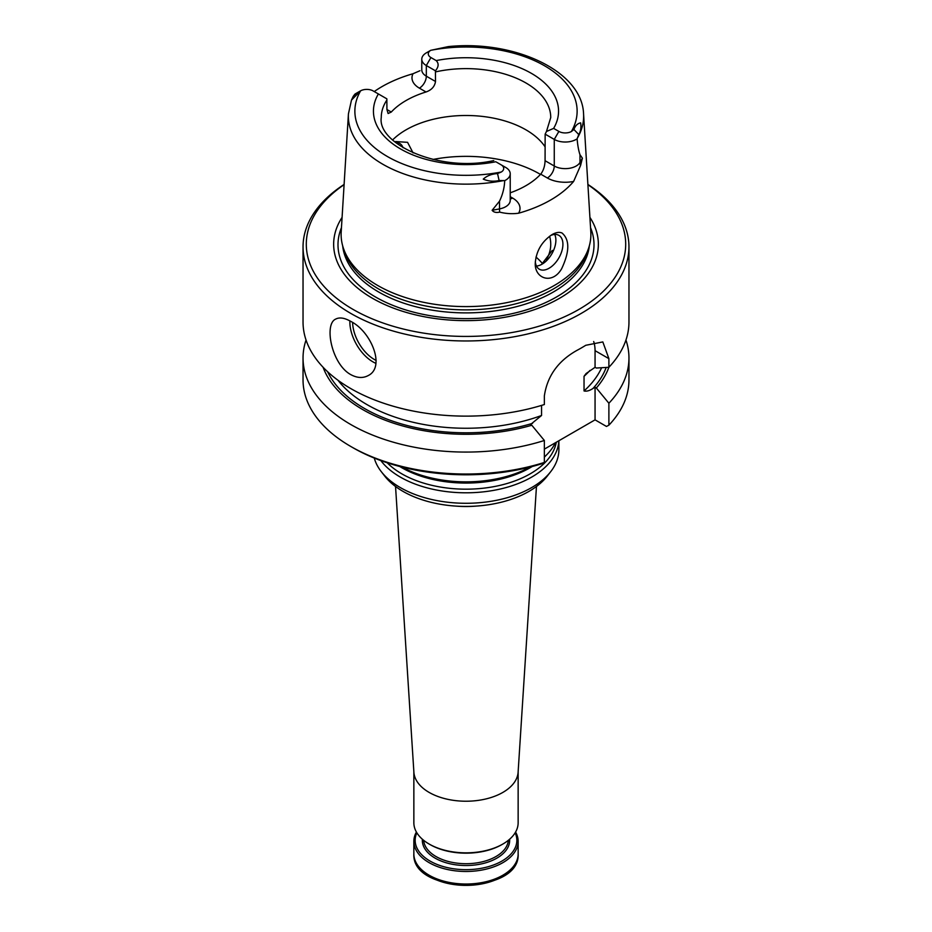 <?xml version="1.0" encoding="UTF-8"?>
<svg xmlns="http://www.w3.org/2000/svg" width="932" height="932" viewBox="0 0 932 932"><rect width="100%" height="100%" fill="white"/><g stroke="black" fill="none" stroke-linecap="round" stroke-linejoin="round"><path stroke-width="1.4" d="M395.541 486.492L413.89 772.232A52.145 30.104 0 0 0 429.128 792.41A52.145 30.104 0 0 0 485.059 799.143A52.145 30.104 0 0 0 518.11 772.232L536.459 486.492M374.268 458.066A92.885 53.625 0 0 0 381.211 471.557L384.648 475.984A89.123 51.458 0 0 0 402.985 491.362A89.123 51.458 0 0 0 547.352 475.984L550.789 471.557A92.885 53.625 0 0 0 558.885 449.655L558.885 440.743M381.211 471.557A92.885 53.625 0 0 0 400.317 487.576A92.885 53.625 0 0 0 550.789 471.557M401.972 467.072A92.885 53.625 0 0 0 530.028 467.072M544.358 457.018A92.885 53.625 0 0 0 546.7 454.769A92.885 53.625 0 0 0 555.414 442.747M380.85 460.606A92.885 53.625 0 0 0 400.317 477.091A92.885 53.625 0 0 0 500.274 489.02A92.885 53.625 0 0 0 558.851 440.766M515.594 832.055A52.145 30.104 180 0 1 518.145 841.375A52.145 30.104 180 0 1 466 871.478A52.145 30.104 180 0 1 413.855 841.375A52.145 30.104 180 0 1 416.406 832.055M515.151 832.8A50.841 29.358 180 0 1 466 869.661A50.841 29.358 180 0 1 416.849 832.8M413.855 771.684L413.855 822.746A52.145 30.104 0 0 0 429.128 844.031L430.048 844.567A50.841 29.358 0 0 0 501.952 844.567L502.872 844.031A52.145 30.104 0 0 0 518.145 822.746L518.145 771.684M430.048 844.567L429.128 844.031A52.145 30.104 0 0 0 502.872 844.031M542.436 263.558A84.742 48.918 0 0 0 537.846 258.723A84.742 48.918 0 0 0 535.982 257.081M546.373 259.725A84.742 48.918 0 0 0 550.742 244.219A84.742 48.918 0 0 0 549.6 236.239M413.086 152.918L407.564 142.328L395.657 141.548M552.268 250.405L541.946 263.942M386.931 109.533L388.108 113.518L391.277 112.038L386.931 109.533L386.85 98.839L373.126 90.917A8.994 5.196 0 0 0 360.626 90.8A111.129 64.157 0 0 0 387.421 156.541A111.129 64.157 0 0 0 501.288 172.012A8.994 5.196 0 0 0 501.078 164.789L496.57 162.191M545.069 146.813A84.742 48.918 0 0 0 472.594 115.638A84.742 48.918 0 0 0 392.617 139.951M573.914 129.478C575.289 125.692 577.537 123.478 580.648 122.849C581.323 127.568 580.694 131.47 578.76 134.546L573.914 129.478L571.374 131.54A8.994 5.196 180 0 1 558.874 131.424L553.62 128.383A92.559 53.439 0 0 0 531.45 73.383A92.559 53.439 0 0 0 436.176 60.58C438.984 63.423 438.739 66.836 435.43 70.797L435.512 81.492C434.72 86.525 431.563 90.02 426.029 91.977A84.742 48.918 0 0 0 391.277 112.038M553.62 128.383L546.455 131.505L545.15 134.138L545.069 160.7C544.894 166.094 543.449 170.579 540.723 174.156A84.742 48.918 180 0 1 510.223 192.819M403.055 147.734A19.56 11.289 120 0 0 399.723 143.47A19.56 11.289 120 0 0 395.634 142.561M554.691 234.445A19.56 11.289 -60 0 1 555.88 240.235A19.56 11.289 -60 0 1 542.051 264.175A19.56 11.289 -60 0 1 536.448 266.051M435.43 70.797L426.32 65.531A15.518 8.959 180 0 1 421.777 59.194A15.518 8.959 180 0 1 426.32 52.868L430.712 50.328A8.994 5.196 180 0 0 430.922 57.551L436.176 60.58M353.24 96.322L351.481 100.108L360.626 90.8L355.791 93.584A15.518 8.959 0 0 0 354.894 94.144L353.24 96.322L358.086 93.072M501.288 172.012L497.537 173.573C491.63 173.958 486.865 175.81 483.265 179.13C488.345 181.286 493.622 181.752 499.109 180.528L504.701 180.645A15.518 8.959 0 0 0 510.223 173.783A15.518 8.959 0 0 0 505.68 167.445L501.078 164.789M578.76 134.546L577.106 138.833A15.518 8.959 180 0 1 554.26 139.404L545.15 134.138M577.397 138.053A117.642 67.919 0 0 0 583.56 113.821C582.116 70.89 514.091 39.796 448.315 46.6L430.712 50.328A111.129 64.157 0 0 1 544.579 65.799A111.129 64.157 0 0 1 571.374 131.54M535.317 261.671A19.56 11.289 120 0 0 539.313 269.208A19.56 11.289 120 0 0 549.088 268.241A19.56 11.289 120 0 0 561.868 251.011A19.56 11.289 120 0 0 558.862 235.342A19.56 11.289 120 0 0 550.532 235.563M374.233 91.557A118.795 68.584 0 0 1 413.004 73.733L419.948 70.739M577.106 138.833C577.677 145.415 578.632 150.716 579.984 154.724L582.395 158.184L580.601 165.418L573.623 181.437A119.774 69.154 180 0 1 518.576 213.218C512.309 214.08 506.018 213.719 499.703 212.123C496.15 212.88 493.622 212.275 492.119 210.294L499.505 201.195C502.697 194.543 504.433 187.693 504.701 180.645M562.031 233.012C559.34 231.835 556.043 232.348 552.152 234.538C541.9 241.411 536.284 250.906 535.271 263.01C534.327 278.586 552.303 285.122 561.67 268.696C569.697 251.617 569.813 239.722 562.031 233.012M583.56 113.821L590.806 231.94A124.876 72.102 180 0 1 588.616 248.157A124.876 72.102 180 0 1 502.593 303.424A124.876 72.102 180 0 1 377.693 285.472A124.876 72.102 180 0 1 343.384 248.157A124.876 72.102 180 0 1 341.194 231.94L348.44 113.821A117.642 67.919 0 0 0 503.816 180.54M343.384 248.157L344.689 252.059A123.548 71.333 0 0 0 378.637 288.978A123.548 71.333 0 0 0 502.208 306.745A123.548 71.333 0 0 0 587.311 252.059L588.616 248.157M342.091 217.377A132.356 76.412 0 0 0 372.416 298.252A132.356 76.412 0 0 0 537.671 308.469A132.356 76.412 0 0 0 589.909 217.377M344.094 184.664A159.698 92.198 0 0 0 353.077 309.424A159.698 92.198 0 0 0 574.135 312.069A159.698 92.198 0 0 0 587.906 184.664M350.77 321.4C344.549 317.824 339.493 317.066 335.637 319.117C323.87 324.208 331.547 364.121 350.77 374.617C357.177 378.066 363.002 378.38 368.222 375.561C385.778 367.057 371.041 331.361 350.77 321.4M344.106 184.443A162.96 94.085 0 0 0 303.04 246.887A162.96 94.085 0 0 0 350.77 313.408A162.96 94.085 0 0 0 528.362 333.807A162.96 94.085 0 0 0 628.96 246.887A162.96 94.085 0 0 0 587.894 184.443M303.04 246.887L303.04 322.053A162.96 94.085 0 0 0 350.77 388.574A162.96 94.085 0 0 0 544.358 404.535L544.358 395.902C547.247 376.225 557.977 361.138 576.524 350.618A162.96 94.085 0 0 0 585.75 345.294L602.829 341.928L608.887 358.645L595.059 350.665L595.059 367.301L596.329 368.035L608.887 367.29L608.887 358.645M544.358 449.131L595.059 419.854L606.476 426.448L608.887 425.178L608.887 403.241L596.329 387.992A145.998 84.288 0 0 0 608.899 367.266A162.96 94.085 0 0 0 628.96 322.053L628.96 246.887M306.046 340.029A162.96 94.085 0 0 0 303.04 358.005A162.96 94.085 0 0 0 544.358 440.487L531.799 425.248A145.998 84.288 0 0 1 323.101 367.266M303.04 358.005L303.04 379.941A162.96 94.085 0 0 0 350.77 446.463A162.96 94.085 0 0 0 544.358 462.435L544.358 440.487M596.329 387.992L595.059 387.258L593.02 388.434C589.607 390.729 586.612 391.568 584.038 390.951L584.038 376.318L586.053 373.581L595.059 367.301M337.978 380.256A140.138 80.909 0 0 0 541.55 415.486L530.529 424.514L531.799 425.248M541.55 415.486L541.55 405.408M593.684 341.531A39.109 22.578 -60 0 1 595.059 350.665M608.887 425.178A162.96 94.085 0 0 0 628.96 379.941L628.96 358.005A162.96 94.085 0 0 0 625.954 340.029M608.887 403.241A162.96 94.085 0 0 0 628.96 358.005M350.77 446.463L353.077 447.791A159.698 92.198 0 0 0 541.958 463.705L544.358 462.435M595.059 387.258L595.059 419.854M455.899 506.099A71.787 41.451 0 0 0 476.101 506.099M399.746 466.489A90.8 52.425 0 0 0 401.785 467.713A90.8 52.425 0 0 0 532.254 466.489M544.358 457.134A90.8 52.425 0 0 0 544.894 456.598L546.7 454.769M387.199 462.796A90.8 52.425 0 0 0 401.785 473.817A90.8 52.425 0 0 0 496.313 486.166A90.8 52.425 0 0 0 556.311 442.222M512.821 867.168A50.514 29.16 180 0 1 430.281 876.849M518.145 841.375L518.145 853.922A52.145 30.104 180 0 1 466 884.025A52.145 30.104 180 0 1 413.855 853.922L413.855 841.375M509.629 839.231A43.676 25.211 180 0 1 466 865.525A43.676 25.211 180 0 1 422.371 839.231M508.324 840.326A42.371 24.465 180 0 1 481.343 862.042A42.371 24.465 180 0 1 436.036 856.543A42.371 24.465 180 0 1 423.676 840.326M540.478 174.424A104.291 60.207 0 0 0 432.972 159.454M386.931 99.957A84.742 48.918 0 0 0 381.258 117.56C377.18 143.982 439.788 172.921 493.785 160.572M378.38 93.946A92.559 53.439 0 0 0 400.55 148.957A92.559 53.439 0 0 0 495.824 161.76M546.455 131.505L550.742 117.56A84.742 48.918 0 0 0 435.512 71.904M421.777 59.194L421.777 69.842A15.518 8.959 0 0 0 426.32 76.179L426.32 65.531L430.922 57.551M413.004 73.733A25.292 14.597 0 0 0 419.4 88.156A9.774 5.65 -60 0 0 426.32 76.179L435.512 81.492M419.4 88.156L426.029 91.977M499.109 180.528L497.537 173.573M510.223 196.687L512.6 198.05A9.774 5.65 -60 0 1 510.223 198.935M573.623 181.437A25.292 14.597 180 0 1 547.352 177.989A9.774 5.65 120 0 0 554.26 166.013L545.069 160.7M547.352 177.989L540.723 174.156M580.601 165.418A9.774 7.596 29.4 0 1 579.984 162.448A15.518 8.959 180 0 1 554.26 166.013L554.26 139.404L558.874 131.424M510.223 173.783L510.223 200.392A15.518 8.959 180 0 1 499.505 208.908L499.505 201.195M499.703 212.123A9.774 2.47 79.4 0 1 499.505 208.908L492.119 210.294M512.6 198.05A25.292 14.597 180 0 1 518.576 213.218M582.395 158.184L579.984 162.448L579.984 154.724M342.673 245.815A123.548 71.333 0 0 0 378.637 291.996A123.548 71.333 0 0 0 509.851 308.247A123.548 71.333 0 0 0 589.327 245.815M341.462 227.641A128.01 73.908 0 0 0 375.491 296.982A128.01 73.908 0 0 0 528.421 309.249A128.01 73.908 0 0 0 590.538 227.641M376.144 360.428A30.64 17.685 60 0 1 352.622 322.53M375.899 363.352A32.597 18.815 60 0 1 349.873 320.888M584.038 376.318A140.138 80.909 0 0 0 589.991 370.412M584.038 390.951A140.138 80.909 0 0 0 601.618 367.732M327.633 371.74A143.4 82.797 0 0 0 532.568 423.338M593.02 388.434A143.4 82.797 0 0 0 606.184 367.453M518.145 853.922C520.429 894.825 411.571 894.825 413.855 853.922M351.481 100.108L348.44 113.821"/></g></svg>
